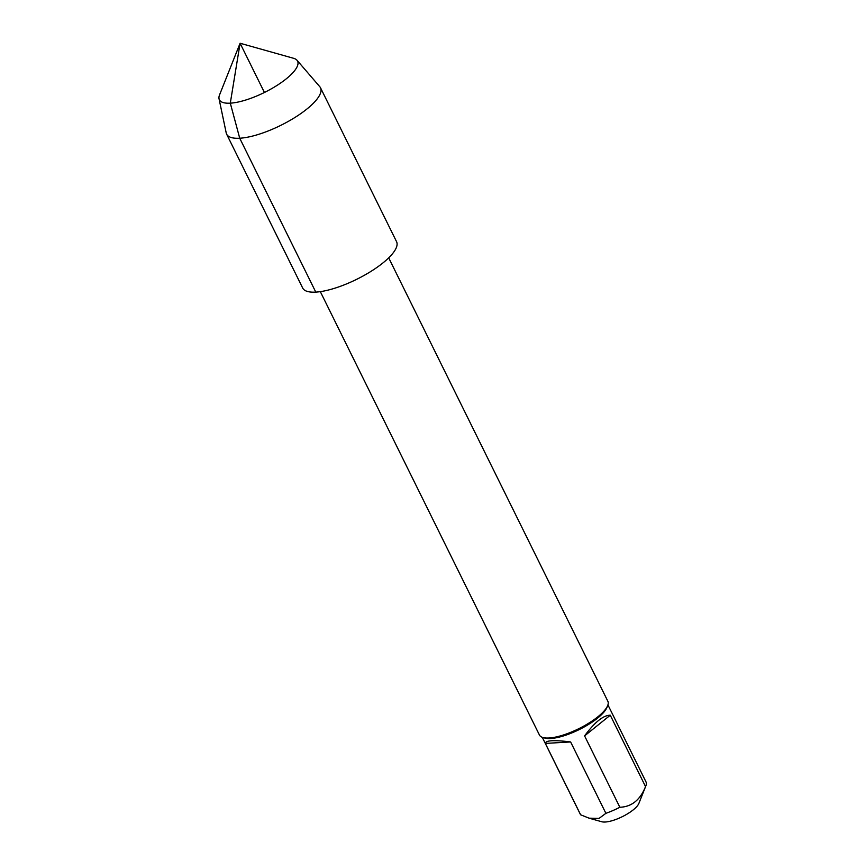 <?xml version="1.0" encoding="UTF-8"?>
<svg xmlns="http://www.w3.org/2000/svg" width="865" height="865" viewBox="0 0 865 865"><rect width="100%" height="100%" fill="white"/><g stroke="black" fill="none" stroke-linecap="round" stroke-linejoin="round"><path stroke-width="1.3" d="M320.32 291.646L539.457 735.055A38.136 11.721 -26.3 0 0 542.971 737.542A38.136 11.721 -26.3 0 0 549.005 738.007A38.136 11.721 -26.3 0 0 583.864 726.038A38.136 11.721 -26.3 0 0 607.695 705.559A38.136 11.721 -26.3 0 0 607.846 701.255L388.699 257.846M607.933 704.878L645.96 781.83A36.611 11.256 153.7 0 1 645.82 785.95L638.867 803.423A21.852 6.715 153.7 0 1 622.335 816.668A21.852 6.715 153.7 0 1 601.791 821.75L589.119 818.193L580.631 814.787A36.611 11.256 153.7 0 1 580.318 814.268L542.279 737.315M610.268 715.214C603.37 715.214 594.806 722.113 584.589 735.888L610.268 715.214L645.539 786.588C640.187 799.952 631.623 806.85 619.859 807.261A36.611 11.256 153.7 0 1 605.889 813.327L599.056 818.409L589.119 818.171M584.589 735.888L619.859 807.261M570.619 741.954C553.924 739.867 545.501 740.354 545.35 743.413L570.619 741.954L605.889 813.327M545.35 743.413L580.631 814.787M645.82 785.95A36.611 11.256 153.7 0 1 645.539 786.588M542.971 737.542L544.842 738.072A36.611 11.256 -26.3 0 0 550.627 738.515A36.611 11.256 -26.3 0 0 584.091 727.033A36.611 11.256 -26.3 0 0 606.971 707.365L607.695 705.559M296.998 60.247L319.791 86.716A52.354 16.089 153.7 0 1 320.504 87.776A52.354 16.089 153.7 0 1 280.693 125.403A52.354 16.089 153.7 0 1 226.63 134.172A52.354 16.089 153.7 0 1 226.219 132.961L219.04 98.772A43.618 13.408 153.7 0 1 219.559 94.869L240.092 43.25L293.57 58.29A43.618 13.408 153.7 0 1 296.998 60.247A43.618 13.408 153.7 0 1 277.568 85.062A43.618 13.408 153.7 0 1 230.295 103.162A43.618 13.408 153.7 0 1 219.04 98.772M320.504 87.776L396.559 241.67A52.354 16.089 153.7 0 1 356.758 279.287A52.354 16.089 153.7 0 1 302.696 288.067L226.63 134.172M264.42 92.479L240.092 43.25L230.295 103.162L239.724 138.227L315.79 292.111"/></g></svg>
